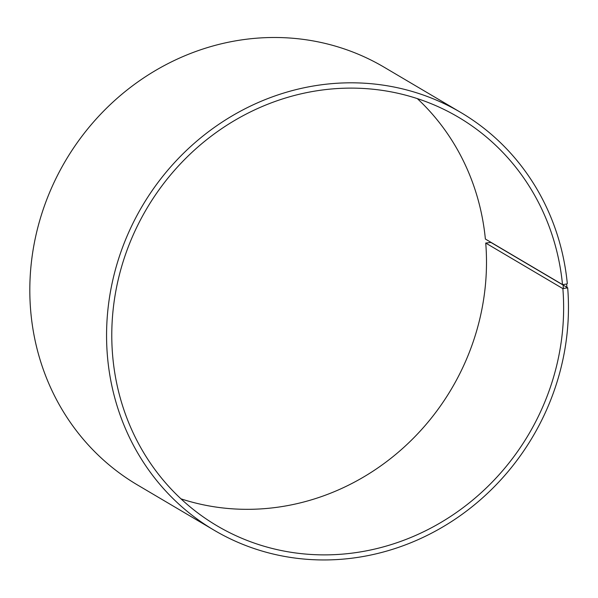 <?xml version="1.0" encoding="UTF-8"?>
<svg xmlns="http://www.w3.org/2000/svg" width="598" height="598" viewBox="0 0 598 598"><rect width="100%" height="100%" fill="white"/><g stroke="black" fill="none" stroke-linecap="round" stroke-linejoin="round"><path stroke-width="0.9" d="M417.314 98.603A237.286 221.828 120.6 0 1 485.374 239.036L562.509 284.581A237.286 221.828 120.6 0 0 458.367 117.171A237.286 221.828 120.6 0 0 146.704 208.702A237.286 221.828 120.6 0 0 217.059 525.821A237.286 221.828 120.6 0 0 454.816 513.607A237.286 221.828 120.6 0 0 562.868 288.61L567.681 287.765L490.928 242.444L485.733 243.057L562.868 288.61M180.97 498.837A237.286 221.828 120.6 0 0 485.733 243.057M562.509 284.581L563.039 284.596L563.398 288.625M563.039 284.596L566.635 284.005L567.001 288.101M566.635 284.005L567.315 283.646A242.564 226.754 120.6 0 0 460.856 112.514A242.564 226.754 120.6 0 0 142.264 206.078A242.564 226.754 120.6 0 0 214.181 530.247A242.564 226.754 120.6 0 0 457.223 517.763A242.564 226.754 120.6 0 0 567.681 287.765M460.856 112.514L384.11 67.193A242.564 226.754 120.6 0 0 65.518 160.757A242.564 226.754 120.6 0 0 137.428 484.926L214.181 530.247"/></g></svg>
